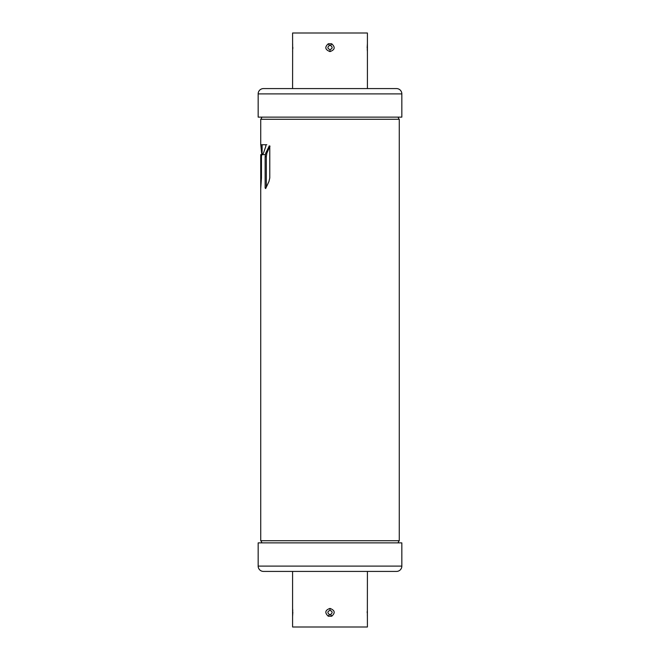 <?xml version="1.0" encoding="UTF-8"?>
<svg xmlns="http://www.w3.org/2000/svg" width="660" height="660" viewBox="0 0 660 660"><rect width="100%" height="100%" fill="white"/><g stroke="black" fill="none" stroke-linecap="round" stroke-linejoin="round"><path stroke-width="0.99" d="M261.797 154.646L260.758 144.738L265.675 144.738L262.993 144.738L265.675 144.738L265.906 146.091L263.431 153.194L262.523 154.646L261.764 154.646L261.451 156.626L261.451 177.952L260.741 188.562L260.725 156.626L261.451 156.626M266.83 144.738L262.102 144.738L262.102 154.646M266.318 186.97L266.318 156.692L266.854 153.194L270.014 146.091M261.822 542.875A4.207 4.207 0 0 0 260.725 540.721L399.275 540.721A4.207 4.207 0 0 0 398.178 542.875M265.303 154.646L260.758 154.646L260.725 156.626M399.275 540.721L399.275 119.279L260.725 119.279L260.725 144.738M260.741 188.562L260.758 188.001M266.318 156.692L265.138 156.692L265.7 153.194L269.329 145.852M269.643 146.091L269.024 146.091L269.775 146.652L269.775 177.952L268.966 181.459L265.658 188.562L265.138 188.001L265.889 188.001M265.658 188.562L265.138 188.001L265.138 156.692M399.275 119.279A4.207 4.207 0 0 1 398.178 117.125M260.725 119.279A4.207 4.207 0 0 0 261.822 117.125M329.191 43.873L328.375 43.783M367.414 88.58L367.414 33L292.586 33L292.636 51.133M292.586 88.58L292.644 43.997M331.7 43.783C335.47 47.239 334.909 49.838 330 51.587C325.075 49.698 324.514 47.099 328.3 43.783L329.414 45.482C327.22 47.19 327.418 48.576 330 49.632C332.582 48.559 332.78 47.173 330.586 45.482L331.7 43.783L328.3 43.783M401.841 93.893A5.313 5.313 0 0 0 396.536 88.58L263.464 88.58A5.313 5.313 0 0 0 258.159 93.893L258.159 117.125L401.841 117.125L401.841 93.893L258.159 93.893M330.586 45.482L329.414 45.482M330.808 616.126L331.625 616.217M292.586 571.42L292.586 627L367.414 627L367.364 608.866M367.414 571.42L367.356 616.003M328.3 616.217C324.53 612.76 325.091 610.162 330 608.413C334.925 610.302 335.486 612.901 331.7 616.217L330.586 614.518C332.78 612.81 332.582 611.424 330 610.368C327.418 611.44 327.22 612.827 329.414 614.518L328.3 616.217L331.7 616.217M258.159 566.107A5.313 5.313 0 0 0 263.464 571.42L396.536 571.42A5.313 5.313 0 0 0 401.841 566.107L401.841 542.875L258.159 542.875L258.159 566.107L401.841 566.107M329.414 614.518L330.586 614.518M262.102 146.182L260.956 146.182M265.7 153.194L266.854 153.194M367.405 51.356L367.232 49.319M330.66 45.392L329.34 45.392M330 51.587L330 49.632M292.594 608.644L292.768 610.682M329.34 614.608L330.66 614.608M330 608.413L330 610.368M260.725 540.721L260.725 156.255M367.183 47.396L367.414 43.783M292.586 43.783L292.661 44.286M292.817 47.264L292.792 48.856M292.636 51.026L292.586 51.587M367.191 48.213L367.183 47.693M367.414 51.587L367.364 43.989M292.817 612.604L292.586 616.217M367.414 616.217L367.339 615.714M367.183 612.736L367.191 611.564M292.809 611.787L292.817 612.307M292.586 608.413L292.636 616.011"/></g></svg>
